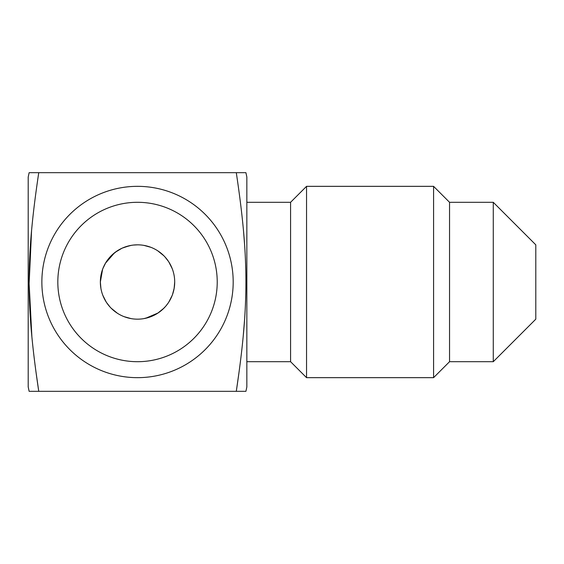 <?xml version="1.0" encoding="UTF-8"?>
<svg xmlns="http://www.w3.org/2000/svg" width="564" height="564" viewBox="0 0 564 564"><rect width="100%" height="100%" fill="white"/><g stroke="black" fill="none" stroke-linecap="round" stroke-linejoin="round"><path stroke-width="0.85" d="M236.295 172.676L245.925 172.676L246.849 177.047L246.849 386.953L245.925 391.324L236.295 391.324C249.133 305.632 249.112 258.263 236.295 172.676L29.131 172.676L28.2 177.047L28.2 386.953L29.131 391.324L38.754 391.324L29.131 391.324M31.57 230.57L29.131 283.6L31.873 336.637M35.934 371.584L38.754 391.324C25.916 305.632 25.937 258.263 38.754 172.676M239.115 371.584L236.295 391.324L38.754 391.324M233.186 282A95.661 95.661 0 0 0 137.524 186.339A95.661 95.661 0 0 0 41.863 282A95.661 95.661 0 0 0 137.524 377.661A95.661 95.661 0 0 0 233.186 282M57.824 282A79.7 79.7 0 0 0 137.524 361.7A79.7 79.7 0 0 0 217.225 282A79.7 79.7 0 0 0 137.524 202.3A79.7 79.7 0 0 0 57.824 282M100.921 288.479L100.357 282A37.168 37.168 0 0 1 137.524 244.832A37.168 37.168 0 0 1 174.699 282L174.128 288.493M172.232 295.303L168.805 302.078M167.811 303.545L165.985 305.907M163.863 308.226L157.716 313.21M150.905 316.679L143.912 318.618M143.834 245.368L150.835 247.293M157.673 250.761L163.849 255.753M164.97 256.93L168.573 261.562M168.812 261.936L172.246 268.718M174.699 282A37.168 37.168 0 0 1 137.524 319.168A37.168 37.168 0 0 1 100.357 282L102.585 269.331M145.681 318.265L158.068 312.978M162.982 309.079L165.52 306.449M172.499 294.598L174.17 288.253M172.246 268.732L168.855 261.992M163.912 255.823L158.815 251.53M150.962 247.342L143.954 245.389M535.8 319.168L535.8 244.832L493.274 202.3L493.274 361.7L535.8 319.168M131.095 318.611L124.094 316.658M117.277 313.168L111.136 308.177M108.57 305.314L107.534 303.954M106.215 302.029L102.803 295.268M106.476 302.438L110.079 307.07M111.207 308.247L117.382 313.239M125.06 317.017L131.215 318.632M105.447 263.219L114.541 252.785M115.162 252.312L121.902 248.273M122.191 248.139L129.494 245.707M133.386 245.058L137.524 244.832M131.137 245.382L124.376 247.229M116.952 251.043L111.58 255.379M105.722 262.761L102.817 268.697M246.849 202.3L290.58 202.3L306.541 186.339L433.582 186.339L449.543 202.3L449.543 361.7L493.274 361.7M433.582 186.339L433.582 377.661L449.543 361.7M306.541 186.339L306.541 377.661L433.582 377.661M290.58 202.3L290.58 361.7L306.541 377.661M236.295 391.324L245.925 391.324M243.479 230.57L244.614 244.832M244.614 319.168L243.183 336.637M449.543 202.3L493.274 202.3M246.849 361.7L290.58 361.7"/></g></svg>
